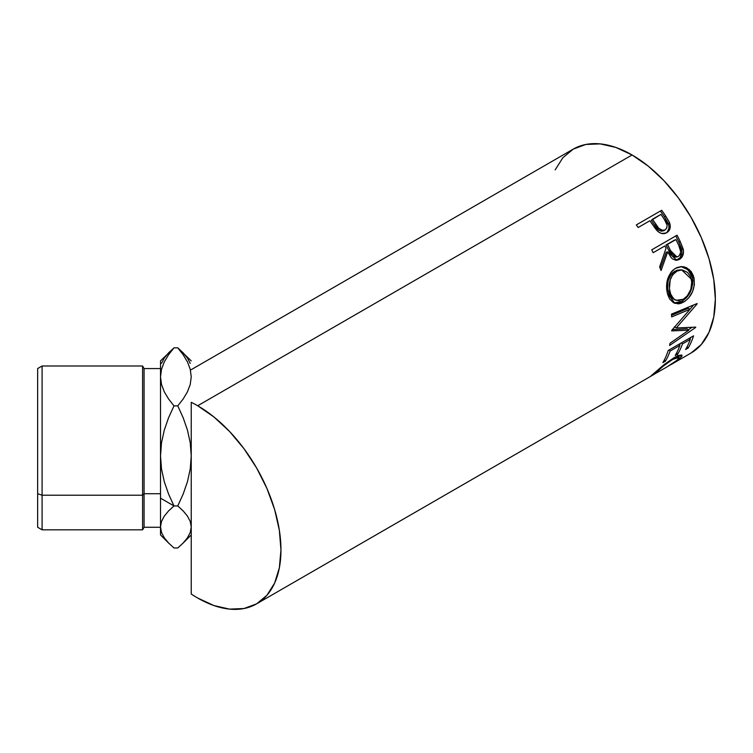 <?xml version="1.0" encoding="UTF-8"?>
<svg xmlns="http://www.w3.org/2000/svg" width="753" height="753" viewBox="0 0 753 753"><rect width="100%" height="100%" fill="white"/><g stroke="black" fill="none" stroke-linecap="round" stroke-linejoin="round"><path stroke-width="1.13" d="M161.509 469.053L160.511 455.904L160.511 498.166L173.981 505.931L168.559 494.015L164.305 481.751L161.509 469.053L160.511 455.904L161.481 442.952L164.258 430.208L168.55 417.811L173.981 405.867L177.764 405.867L183.186 417.783L187.441 430.048L190.236 442.755L191.234 455.904L190.264 468.846L187.488 481.6L183.195 493.996L177.764 505.931L183.186 510.939L187.441 516.097L190.236 521.434L191.234 526.959L190.264 532.399L187.488 537.755L183.195 542.969L177.764 547.986L173.981 547.986L168.559 542.979L164.305 537.821L161.509 532.484L160.511 526.959L161.481 521.518L164.258 516.163L168.55 510.958L173.981 505.931L177.764 505.931L173.981 505.931L168.559 494.015L164.305 481.751L161.509 469.053M42.083 495.21L42.083 366.005L42.083 495.21L142.599 495.21L144.077 493.733L144.077 368.565L144.077 493.733L160.511 493.733L144.077 493.733L144.077 527.269L144.077 493.733L142.599 495.21L142.599 366.005L142.599 495.21L42.083 495.21L42.083 529.83L42.083 495.21L37.65 493.733L42.083 495.21M160.511 368.565L144.077 368.565L142.599 366.005L42.083 366.005L37.65 368.565L37.65 493.733L37.65 368.594M191.234 594.013L191.234 498.166L191.234 594.013A117.741 67.977 60 0 0 197.7 598.033L213.946 605.563L229.561 609.111L243.953 608.537L256.575 603.868L266.929 595.275L274.619 583.095L279.354 567.8L280.954 549.963L279.354 530.291L274.619 509.517L266.929 488.452L256.575 467.905L243.953 448.666L229.561 431.469L213.946 416.983L197.7 405.754A117.741 67.977 60 0 0 191.234 402.318L191.234 498.166L191.234 402.318A117.741 67.977 60 0 1 197.7 405.754L632.087 154.967L648.333 166.187L663.958 180.673L678.349 197.87L690.962 217.109L701.316 237.656L709.015 258.721L713.75 279.495L715.35 299.176L713.75 317.004L709.015 332.308L701.316 344.479L690.962 353.072A117.741 67.977 -120 0 0 709.015 258.721A117.741 67.977 -120 0 0 632.087 154.967L197.7 405.754A117.741 67.977 60 0 1 274.619 509.517A117.741 67.977 60 0 1 256.575 603.868A117.741 67.977 60 0 1 197.7 598.033A117.741 67.977 60 0 1 191.234 594.013L191.234 554.801M667.412 231.802L668.975 228.178L668.862 225.335L664.541 216.986A115.19 66.499 -120 0 0 660.635 211.386A115.19 66.499 60 0 1 664.541 216.986L665.661 215.998A117.741 67.977 -120 0 0 661.68 210.275L636.332 224.902L661.68 210.275A117.741 67.977 60 0 1 665.661 215.998L669.313 222.173L670.283 225.975L669.436 230.013L666.16 232.997L661.661 233.477L659.007 232.272L655.929 229.354L651.326 222.85A117.741 67.977 -120 0 0 649.877 220.751L638.186 227.5A117.741 67.977 -120 0 0 636.332 224.902A117.741 67.977 -120 0 1 638.186 227.5L649.877 220.751A117.741 67.977 -120 0 1 651.326 222.85L656.682 230.239C659.986 233.703 663.346 234.512 666.753 232.686C670.019 230.653 670.989 227.444 669.681 223.067L665.661 215.998L664.541 216.986L668.457 223.914L669.681 223.067L668.457 223.914C669.728 228.206 668.72 231.369 665.454 233.392L666.527 232.668M651.721 249.836L677.06 235.209A117.741 67.977 60 0 1 680.251 241.6L683.376 249.902L683.517 252.246L682.312 256.566L679.47 259.399L676.015 260.312L672.551 258.957L671.074 257.526L667.723 251.85L661.068 270.543A117.741 67.977 -120 0 0 659.637 266.92L666.029 248.274A117.741 67.977 -120 0 0 664.88 245.939L653.18 252.697A117.741 67.977 -120 0 0 651.721 249.836A117.741 67.977 -120 0 1 653.18 252.697L664.88 245.939A117.741 67.977 -120 0 1 666.029 248.274L659.637 266.92A117.741 67.977 -120 0 1 661.068 270.543L667.723 251.85L676.825 260.293L679.47 259.399C682.811 257.253 684.063 253.827 683.225 249.121L680.251 241.6L678.811 242.033L681.71 249.403L683.225 249.121L681.71 249.403C682.51 254.015 681.23 257.394 677.898 259.531L679.47 259.399L676.015 260.312L679.931 257.855L681.983 252.462L681.399 248.245L678.811 242.033L680.251 241.6A117.741 67.977 -120 0 0 677.06 235.209L651.721 249.836M693.428 275.852L694.407 284.606L692.496 291.769L688.684 297.915L684.985 301.247L681.013 303.308L678.387 303.873L673.549 302.762L669.69 299.063L667.77 294.771L666.716 289.67L666.556 286.036L667.76 278.798L670.801 272.53L672.975 270.129L676.796 267.635L681.004 266.609L683.846 266.807L686.576 267.71L691.169 271.551L693.428 275.852M688.797 330.191L671.704 330.896A117.741 67.977 -120 0 0 671.742 330.332L690.096 309.229L671.676 316.909A117.741 67.977 -120 0 0 671.469 314.152L697.09 303.534A117.741 67.977 60 0 1 697.109 303.92L676.269 327.969L695.716 327.131A117.741 67.977 60 0 1 695.65 327.461L669.586 345.467A117.741 67.977 -120 0 0 670.095 343.189L688.797 330.191L687.009 328.788L672.382 329.626L687.009 328.788L688.797 330.191L670.095 343.189A117.741 67.977 -120 0 1 669.586 345.467L695.65 327.461A117.741 67.977 -120 0 0 695.716 327.131L676.269 327.969L674.462 326.783L676.269 327.969L697.109 303.92A117.741 67.977 -120 0 0 697.09 303.534L671.469 314.152A117.741 67.977 -120 0 1 671.676 316.909L690.096 309.229L671.742 330.332A117.741 67.977 -120 0 1 671.704 330.896L688.797 330.191M668.212 350.465L693.551 335.838A117.741 67.977 60 0 1 688.186 348.018L685.588 349.514A117.741 67.977 -120 0 0 690.247 339.424L682.453 343.933A117.741 67.977 60 0 1 677.785 354.014L675.187 355.52A117.741 67.977 -120 0 0 679.855 345.429L670.104 351.058A117.741 67.977 60 0 1 665.445 361.139L662.847 362.645A117.741 67.977 -120 0 0 668.212 350.465A117.741 67.977 -120 0 1 662.847 362.645L665.445 361.139A117.741 67.977 -120 0 0 670.104 351.058L679.855 345.429L678.764 344.375L679.855 345.429A117.741 67.977 -120 0 1 675.187 355.52L677.785 354.014A117.741 67.977 -120 0 0 682.453 343.933L690.247 339.424L689.155 338.37L690.247 339.424A117.741 67.977 -120 0 1 685.588 349.514L688.186 348.018L687.103 346.757L688.186 348.018A117.741 67.977 -120 0 0 693.551 335.838L668.212 350.465M650.14 376.632L653.858 374.495L655.656 372.613L655.326 372.123L655.656 372.613C660.117 368.377 665.84 363.963 672.824 359.388L672.325 358.757L672.824 359.388L679.074 357.327L677.192 360.15L666.847 366.993L675.29 361.666L678.331 359.049L679.131 357.807L678.811 357.148L676.627 357.515L671.704 360.047L663.271 366.146L653.858 374.495L650.187 376.613L664.833 364.076L674.133 357.666L678.811 355.397L681.569 354.992L681.936 356.235L677.371 360.555L667.939 366.353M670.819 364.706L690.962 353.072M653.331 374.74L666.866 366.984M190.264 363.435L187.488 358.08L183.195 352.865L177.764 347.848L183.167 354.729L187.478 361.939L190.255 369.318L191.234 376.858L190.245 384.444L187.459 391.805L183.186 398.958L177.764 405.867L173.981 405.867L168.559 398.949L164.286 391.805L161.5 384.435L160.511 376.858L161.481 369.337L164.276 361.929L168.578 354.738L173.981 347.848L177.764 347.848L183.167 354.729L187.478 361.939L190.255 369.318L191.234 376.858L190.245 384.444L187.459 391.805L183.186 398.958L177.764 405.867L183.186 417.783L187.441 430.048L190.236 442.755L191.234 455.904L190.264 468.846L187.488 481.6L183.195 493.996L177.764 505.931L183.186 510.939L187.441 516.097L190.236 521.434L191.234 526.959L190.264 532.399L187.488 537.755L183.195 542.969L177.764 547.986L173.981 547.986L168.559 542.979L164.305 537.821L161.509 532.484L160.511 526.959L160.511 360.951M191.234 360.885L177.764 347.848L173.981 347.848L168.559 352.856L164.305 358.014L161.509 363.351M160.511 534.884L160.511 526.959L161.481 521.518L164.258 516.163L168.55 510.958L173.981 505.931L160.511 498.166L160.511 534.95L169.303 543.741M160.511 375.436L161.481 369.337L164.276 361.929M160.511 405.594L160.511 419.496M191.234 369.667L573.221 149.132A117.741 67.977 -120 0 1 632.087 154.967L615.85 147.437L600.226 143.889L585.834 144.463L573.221 149.132L562.868 157.725L555.168 169.905M191.234 510.035L191.234 493.987M191.234 554.726L191.234 534.95L182.442 543.741M679.705 358.729L679.121 357.854L679.705 358.729L682.011 355.275L674.133 357.666L663.478 365.149L652.136 374.909M676.392 357.477L675.78 358.033M681.361 342.869L682.453 343.933L681.361 342.869M680.298 343.49A115.19 66.499 60 0 1 679.62 345.203A115.19 66.499 -120 0 0 680.298 343.49M676.712 352.762L677.785 354.014L676.712 352.762M669.012 349.994L670.104 351.058L669.012 349.994M664.362 359.887L665.445 361.139L664.362 359.887M690.689 337.485A115.19 66.499 60 0 1 690.012 339.198A115.19 66.499 -120 0 0 690.689 337.485M688.289 308.278L690.096 309.229L688.289 308.278L671.563 315.309L688.289 308.278M691.932 327.376L688.355 329.842L691.932 327.376M693.645 304.965L690.049 309.21L693.645 304.965M683.668 302.085L681.87 301.36L673.973 302.979L676.608 303.177L681.87 301.36L683.668 302.085C691.998 296.513 695.414 288.305 693.899 277.49L689.334 269.565L681.747 266.59L675.469 268.322C667.92 274.036 665.21 282.3 667.318 293.124L674.904 303.384L683.668 302.085M681.004 266.609L688.026 269.725L692.176 277.132L693.899 277.49L692.176 277.132C693.645 287.721 690.209 295.797 681.87 301.36L686.896 297.219L690.727 291.138L692.656 284.088L692.704 280.54L691.715 275.532L689.484 271.334L684.929 267.626L680.806 266.6M675.093 299.882L671.507 297.774L668.965 293.717L667.695 288.399L667.883 282.516M668.56 279.702L671.036 274.629L672.805 272.671L677.051 270.214L680.674 269.847M681.672 269.885L674.839 271.202C668.711 275.862 666.49 282.516 668.165 291.147L669.888 291.505C668.156 282.704 670.349 275.956 676.476 271.249L681.672 269.885L691.329 279.128C692.609 287.928 689.936 294.649 683.3 299.28L676.307 300.325M670.179 292.588L669.888 291.505L668.165 291.147L674.443 299.694L676.307 300.334M666.254 252.227L667.723 251.85L666.254 252.227L660.296 268.576L666.254 252.227M675.78 235.953A115.19 66.499 60 0 1 678.811 242.033A115.19 66.499 -120 0 0 675.78 235.953M666.076 244.951L674.519 240.075L666.076 244.951L668.805 250.721L666.076 244.951L667.478 244.443L666.076 244.951M674.312 257.14L671.94 255.907L668.805 250.721L675.337 257.159L676.919 256.952L670.274 250.344L668.805 250.721L670.274 250.344L667.478 244.443L675.921 239.567L667.478 244.443L672.495 254.495L675.846 256.933L678.312 256.472L676.919 256.952M676.185 256.942L675.573 257.121M678.82 245.582A117.741 67.977 -120 0 0 675.921 239.567A117.741 67.977 -120 0 1 678.82 245.582C681.38 249.968 681.211 253.592 678.312 256.472L680.091 254.467L680.674 251.521L678.82 245.582M654.762 225.401L651.401 220.309L654.762 225.401C657.049 229.947 660.089 231.698 663.873 230.682L661.322 231.209L658.668 230.145L654.762 225.401L655.91 224.45L654.762 225.401M663.873 230.682L665.134 229.9C661.313 230.889 658.244 229.072 655.91 224.45L652.475 219.245L651.401 220.309L660.927 214.37L652.475 219.245L658.734 228.263L662.574 230.418L665.134 229.9L663.873 230.682M664.57 219.782A117.741 67.977 -120 0 0 660.927 214.37A117.741 67.977 -120 0 1 664.57 219.782C667.713 223.763 667.902 227.142 665.134 229.9L666.791 228.008L667.149 225.26L664.57 219.782M677.568 270.694L672.674 274.694L670.226 279.852L669.398 288.7L670.707 294.131L673.267 298.301L674.952 299.694L678.952 300.692L683.3 299.28L687.329 295.844L690.821 289.34L691.762 281.961L690.454 276.52L687.461 272.37L682.322 269.941L677.568 270.694M37.65 527.241L37.65 493.733L37.65 527.269L42.083 529.83L142.599 529.83L142.599 495.21L142.599 529.83L144.077 527.269L160.511 527.269M168.578 354.738L173.981 347.848L160.511 360.885L160.511 455.904L161.481 442.952L164.258 430.208L168.55 417.811L173.981 405.867L168.559 398.949L164.286 391.805L161.5 384.435L160.511 376.858M256.575 603.868L650.253 376.575M677.587 355.312L679.074 357.327M652.992 374.175L653.331 374.73"/></g></svg>

